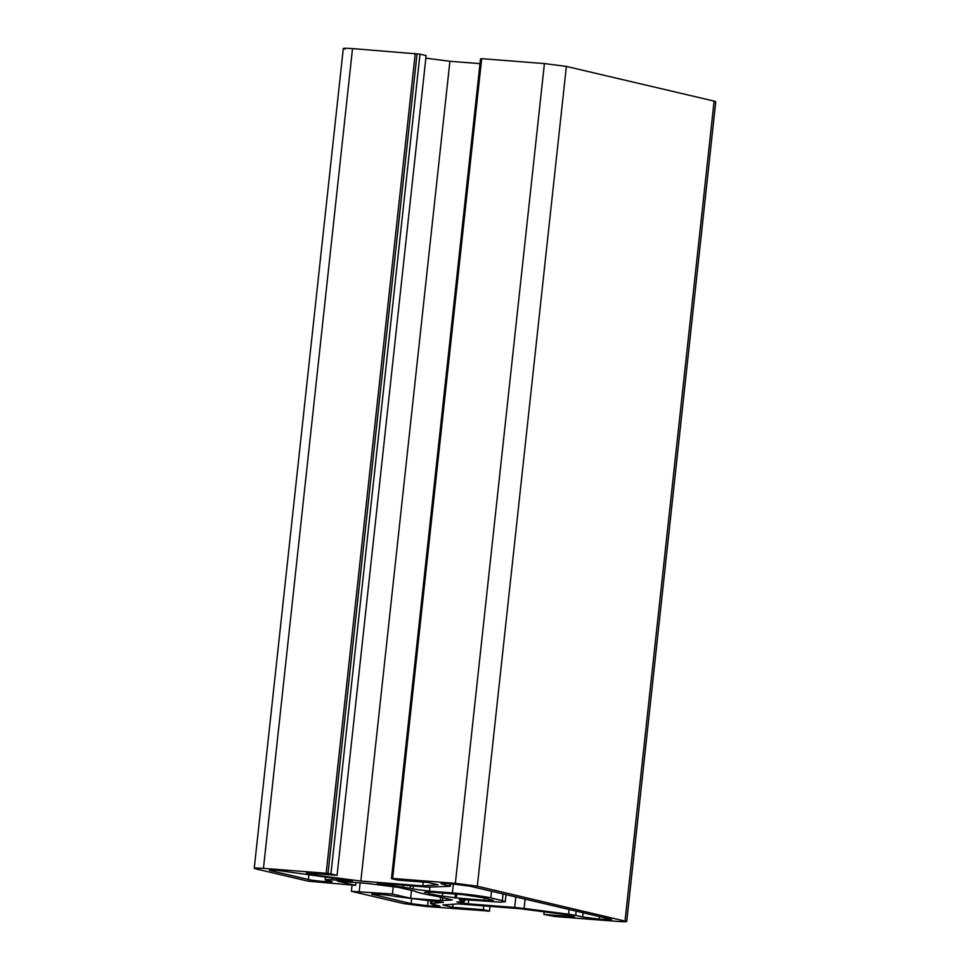 <?xml version="1.0" encoding="UTF-8"?>
<svg xmlns="http://www.w3.org/2000/svg" width="970" height="970" viewBox="0 0 970 970"><rect width="100%" height="100%" fill="white"/><g stroke="black" fill="none" stroke-linecap="round" stroke-linejoin="round"><path stroke-width="1.45" d="M426.121 55.581L337.075 875.352L330.94 873.909L419.998 54.15L426.121 55.581M481.641 58.952L480.526 58.867L391.468 878.638L397.591 880.081L428.219 882.47L438.125 884.798L422.811 885.889L360.852 881.051L316.341 875.279L306.435 872.964L337.075 875.352M425.842 58.164L449.91 61.28L480.004 63.632M455.354 883.343L392.62 878.444L481.678 58.673L544.412 63.571L455.354 883.343L477.325 886.192L626.705 921.5L715.763 101.729L714.102 101.098L625.044 920.869C628.451 921.815 625.929 921.997 617.49 921.403L554.755 916.504L543.879 914.419L544.158 911.836M477.325 886.192L566.371 66.421L544.412 63.571M566.371 66.421L714.102 101.098M488.359 911.048L425.587 906.429L403.629 903.579L351.382 891.321L392.426 894.013L410.613 898.281L440.295 900.596L452.299 899.978L436.961 896.377C424.557 894.231 417.064 892.473 414.457 891.09L399.131 887.489L367.157 883.428L337.475 881.112L355.675 885.38L308.145 881.172L255.898 868.902C252.491 867.956 255.013 867.774 263.452 868.368L352.51 48.597C344.071 48.003 341.549 48.185 344.956 49.13M352.51 48.597L419.998 54.15M392.62 878.444L394.414 878.868L391.468 878.638M489.995 906.368L489.474 911.133L483.351 909.69L483.763 905.883M488.322 911.327L486.528 910.903L489.474 911.133M483.351 909.69L452.723 907.302L442.829 904.974L458.131 903.882L520.09 908.72L564.613 914.492L574.507 916.808L543.879 914.419M475.53 896.256L475.506 896.547C485.182 898.014 489.753 899.093 489.207 899.76L489.232 899.469M489.316 899.626L493.184 900.281L488.383 900.621L456.324 897.917L456.724 894.219M442.684 892.982L442.344 896.11C432.656 894.631 428.097 893.564 428.643 892.885L424.654 892.376L429.467 892.024L462.896 894.643L475.506 896.547M428.534 893.03L428.74 892.024M484.612 898.099L484.394 900.111M488.541 899.117L488.383 900.621M456.324 897.917L442.344 896.11M604.892 917.875L604.71 919.56C611.039 920.009 612.931 919.863 610.372 919.16L469.856 886.168L453.378 884.034L452.359 892.933C464.569 893.794 485.715 896.535 490.796 897.917L491.523 891.26M411.571 899.141L411.086 903.603L372.007 894.243M325.423 877.268L325.156 879.778L330.552 881.221C338.13 882.906 314.765 881.087 308.399 879.499L270.569 870.611L270.642 869.944M331.801 881.694L330.552 881.221M373.329 894.049L373.256 894.716C365.678 893.03 389.043 894.861 395.396 896.45L443.472 902.512M569.123 909.472L568.614 914.201L575.683 915.353L576.144 911.121M583.152 912.77L582.691 917.002L575.683 915.353M611.621 919.633L610.372 919.16M604.71 919.56L599.169 919.136L599.448 916.589M582.691 917.002L599.169 919.136M449.401 883.731L449.765 886.301L442.174 884.01L442.247 883.343M453.378 884.034L447.837 883.609C441.508 883.161 439.616 883.294 442.174 884.01L440.926 883.537M347.793 880.166L347.696 881.063C354.014 881.415 353.711 881.063 346.763 880.032L276.244 870.211C269.902 869.763 268.023 869.908 270.569 870.611L269.32 870.138M326.405 880.251C323.847 879.535 325.738 879.402 332.067 879.851L332.249 878.153M352.304 881.112L332.067 879.851M330.94 873.909L326.187 873.267L415.245 53.495M263.452 868.368L326.187 873.267M255.898 868.902L254.237 868.271L343.295 48.5M568.614 914.201L524.091 908.441L525.109 899.141M515.822 896.959L514.682 907.459L524.091 908.441M514.682 907.459L468.316 903.834L456.943 901.979L463.951 901.482L463.369 900.839L463.951 901.482M463.502 899.59L463.369 900.839L460.556 900.184L460.629 899.505M503.054 893.964L502.327 900.621L505.249 901.724L500.532 902.173L466.23 899.772C459.901 899.335 458.01 899.469 460.556 900.184L459.319 899.711M502.327 900.621L490.796 897.917M452.359 892.933L429.48 891.151L429.904 887.271M413.329 885.998L413.002 889.017L429.48 891.151M413.002 889.017L410.201 888.35L410.48 885.768M403.35 885.21L403.132 887.211L410.201 888.35M403.132 887.211L382.774 884.567C375.839 883.537 375.523 883.185 381.84 883.537L428.207 887.15L449.765 886.301M377.233 883.488L381.84 883.537M443.06 902.306L431.177 903.47L431.759 904.113L431.468 900.754M431.759 904.113L438.767 905.762C441.326 906.465 439.434 906.611 433.105 906.162L427.564 905.737L428.134 900.499M440.016 906.235L438.767 905.762M411.086 903.603L427.564 905.737M351.382 891.321L352.049 885.101M360.852 881.051L449.91 61.28M422.811 885.889L423.223 882.082M316.341 875.279L316.499 873.752M392.426 894.013L393.214 886.726M410.613 898.281L411.474 890.387M455.379 894.073L454.954 898.014M452.723 907.302L453.051 904.246M359.203 891.418L360.137 882.882M355.675 885.38L355.978 882.554M327.993 873.679L417.051 53.908M308.884 875.086L308.399 879.499M468.316 903.834L468.728 899.966M433.287 904.476L433.105 906.162M382.774 884.567L382.871 883.609M440.295 900.596L440.659 897.238M442.381 900.681L442.696 897.723M450.686 883.828L450.444 886.131M430.825 900.706L430.51 903.64M464.8 899.675L464.618 901.312M505.249 901.724L506.013 894.655"/></g></svg>
